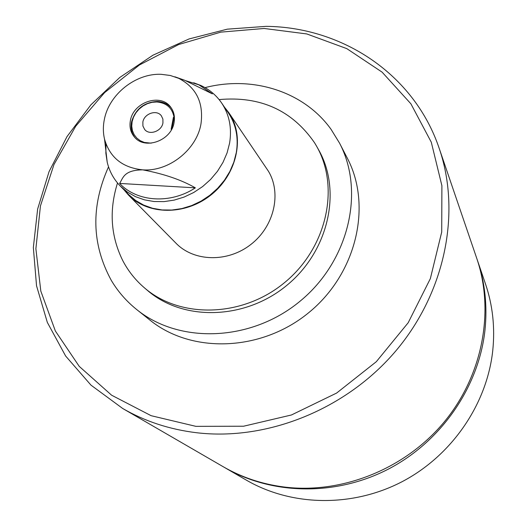 <?xml version="1.0" encoding="UTF-8"?>
<svg xmlns="http://www.w3.org/2000/svg" width="527" height="527" viewBox="0 0 527 527"><rect width="100%" height="100%" fill="white"/><g stroke="black" fill="none" stroke-linecap="round" stroke-linejoin="round"><path stroke-width="0.79" d="M117.514 182.981C108.97 210.286 110.71 236.136 122.725 260.536C128.127 270.924 135.307 279.982 144.279 287.702C180.063 318.868 242.242 317.603 284.422 282.729C326.852 248.151 340.205 187.414 316.608 146.242L314.579 142.804C292.142 110.288 260.318 95.881 219.107 99.59M123.878 189.687L128.463 195.049L176.084 243.309C194.074 261.847 227.796 262.657 250.918 244.423C274.205 226.406 281.8 193.297 268.375 171.156L228.81 112.673L224.449 107.133M128.463 195.049C147.87 215.069 184.839 215.596 210.444 195.392C236.228 175.412 244.91 139.154 230.437 115.229L228.81 112.673M108.536 166.842C90.743 206.446 91.645 244.271 111.263 280.324C117.923 291.543 126.414 301.292 136.743 309.58L149.951 320.113C191.637 353.946 261.405 351.772 308.894 312.537C356.627 273.605 372.352 205.602 347.293 158.12L339.54 143.113L331.088 129.379C303.862 91.27 252.387 75.374 205.023 87.634M136.743 309.58C179.332 344.164 250.931 341.799 299.784 301.437C348.887 261.392 365.152 191.624 339.54 143.113M130.386 120.617C129.247 126.954 130.584 132.409 134.405 136.994C144.787 150.281 171.486 140.623 174.075 122.501C175.076 116.665 173.956 111.559 170.708 107.185C160.768 92.851 133.212 102.139 130.386 120.617M171.222 107.89C167.698 103.905 163.08 101.757 157.375 101.461C144.009 102.231 135.399 109.069 131.539 121.961C130.446 127.929 131.598 133.153 134.991 137.633M201.011 123.654C203.712 102.62 196.275 87.508 178.686 78.325L170.293 75.48L161.282 74.327C135.814 73.055 109.043 94.3 104.346 119.497C102.982 126.263 103.042 132.824 104.544 139.187C109.827 157.533 122.56 167.751 142.745 169.852C168.739 171.894 196.9 149.576 201.011 123.654M105.98 143.917L105.861 153.225L107.225 162.276C109.458 171.466 113.832 179.411 120.34 186.103L127.363 192.026L135.452 196.65L144.418 199.852L154.029 201.525L164.029 201.617L174.154 200.115L184.14 197.052L193.719 192.5L202.618 186.578L210.602 179.45L217.453 171.308L223 162.369L227.084 152.883L229.607 143.1C232.018 128.035 229.357 114.655 221.617 102.963C216.327 95.275 209.384 89.438 200.8 85.46L193.705 82.785M174.878 76.797L184.529 80.203L212.381 93.878L198.923 84.854L185.919 80.776M221.617 102.963L228.382 112.916C236.024 124.464 238.672 137.659 236.32 152.501L233.85 162.138L229.851 171.486L224.41 180.28L217.671 188.291L209.825 195.3L201.07 201.116L191.657 205.583L181.828 208.587L171.855 210.049L162.006 209.937L152.54 208.27L143.7 205.102L135.716 200.523L128.786 194.674L120.34 186.103M122.692 408.484L222.98 466.593C241.491 477.284 261.748 484.082 283.757 486.968C341.404 494.326 404.532 469.399 443.708 422.568C482.811 375.652 494.82 311.134 476.731 258.289L439.281 148.601C461.105 212.19 445.565 291.833 396.106 350.58C346.582 409.248 267.413 441.106 196.637 432.739C169.622 429.459 144.978 421.376 122.692 408.484L90.993 385.151L65.625 356.008L47.331 322.405L36.534 285.772L33.346 247.538L37.634 209.074L49.037 171.69L67.015 136.579L90.888 104.833L119.827 77.429L152.909 55.223L189.094 38.939L227.262 29.169L266.188 26.35C342.155 27.094 414.242 74.043 439.281 148.601M195.912 426.356L243.593 426.218L291.444 414.98L336.608 393.07L376.318 361.693L408.181 322.748L430.348 278.631L441.712 232.045L441.903 185.721L431.297 142.224L410.882 103.786L382.115 72.159L346.779 48.622L306.793 33.945L264.165 28.471L220.833 32.127L178.666 44.531L139.391 64.999L104.603 92.614L75.717 126.23L53.978 164.516L40.441 205.932L35.882 248.751L40.816 291.108L55.361 330.996L79.228 366.364L111.599 395.204L151.124 415.691L195.912 426.356M142.863 122.047L142.916 126.032L144.629 129.438C149.345 135.676 161.723 131.289 162.935 122.916L162.896 119.062L161.315 115.742C156.684 109.287 144.128 113.595 142.863 122.047M223.922 467.133L246.458 480.189C291.438 506.269 351.845 507.712 401.791 481.849C451.659 455.875 486.928 404.393 492.745 350.646C495.136 327.458 492.719 305.232 485.499 283.967L477.08 259.324M224.864 467.68C272.031 495.037 335.732 496.441 388.557 469.01C441.303 441.468 478.7 387.022 484.945 330.422C487.515 306.009 485.011 282.65 477.436 260.345M174.444 118.055L173.403 117.337L174.055 117.363C172.342 108.035 166.604 102.903 156.848 101.975L152.132 102.31L147.461 103.648L143.067 105.92L139.161 109.023L135.94 112.791L133.555 117.047L132.132 121.579L131.743 126.17L132.409 130.584L134.108 134.609L136.75 138.034L140.208 140.689L144.312 142.435L151.203 143.166M171.631 129.339L171.13 129.319L173.403 117.337M173.943 118.028L171.901 128.825M195.365 187.849C181.459 179.878 163.923 173.877 142.745 169.852C123.7 170.05 123.061 178.139 119.616 183.429C137.033 202.052 170.373 204.331 195.365 187.849L119.616 183.429M144.279 287.702L147.369 290.344C182.974 321.351 244.778 320.126 286.681 285.476C328.828 251.135 342.069 190.754 318.598 149.787L316.608 146.242M178.686 78.325L184.529 80.209M198.923 84.854L200.8 85.46M104.544 139.187L107.225 162.276"/></g></svg>
